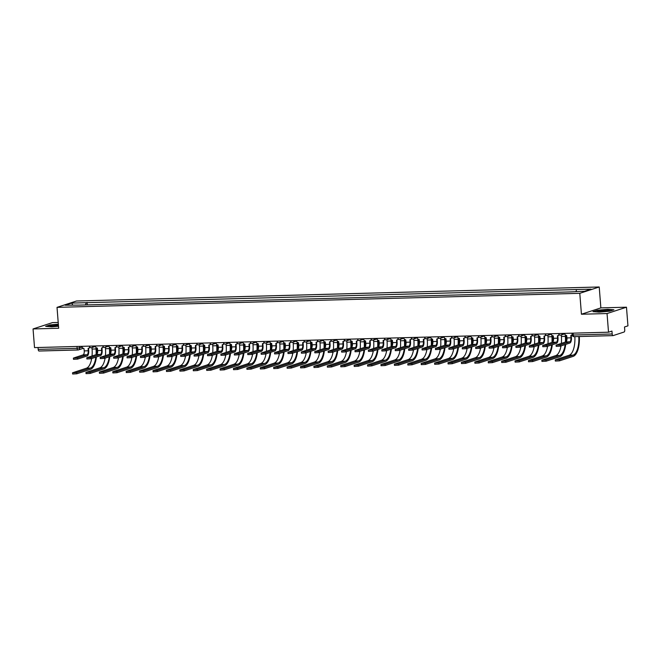 <?xml version="1.0" encoding="UTF-8"?>
<svg xmlns="http://www.w3.org/2000/svg" width="661" height="661" viewBox="0 0 661 661"><rect width="100%" height="100%" fill="white"/><g stroke="black" fill="none" stroke-linecap="round" stroke-linejoin="round"><path stroke-width="0.99" d="M58.209 322.452L52.483 322.601L33.05 328.947L34.521 347.603L608.517 332.202L607.046 313.545L626.479 307.2L600.866 307.886L599.221 286.981L76.453 301.011L57.02 307.357L579.788 293.327L581.432 314.231L607.046 313.545M626.479 307.2L627.95 325.856L624.513 326.98L624.736 329.88A1.892 0.793 88.5 0 1 624.108 332.012L613.111 335.606A1.892 0.793 88.5 0 1 613.011 335.623L574.078 336.664A1.892 0.793 -91.5 0 1 573.252 335.028L612.185 333.979A1.892 0.793 88.5 0 0 613.011 335.623M33.05 328.947L58.664 328.261L57.02 307.357M77.858 349.966L39.115 351.008A1.892 0.793 -91.5 0 1 39.016 351.024A1.892 0.793 -91.5 0 1 38.189 349.388L77.122 348.339L82.195 347.199M38.041 347.512L38.189 349.388M612.185 333.979L611.954 331.078L608.517 332.202M576.028 291.501L576.615 289.526L591.05 289.138L584.522 291.27L569.171 291.955L78.717 305.118L65.191 305.208L71.719 303.077L86.161 302.688L85.492 304.936M576.615 289.526L86.161 302.688M599.221 286.981L579.788 293.327M600.866 307.886L581.432 314.231M592.983 311.661L599.114 312.141L609.574 311.215L613.904 309.802L607.773 309.315L597.313 310.249L592.983 311.661M58.342 324.187L49.963 324.931L45.626 326.352L51.756 326.831L58.507 326.237M87.269 304.886L87.07 302.391M72.727 305.002L71.719 303.077M571.244 335.334L571.426 337.664A4.776 1.991 -91.5 0 1 569.84 343.042L560.338 346.141L556.19 346.364L556.091 345.149L560.239 344.926L569.741 341.82A3.545 1.479 88.5 0 0 570.922 337.829L570.864 335.391A1.892 1.71 -108.1 0 0 572.12 334.689M569.741 341.82L565.791 341.927L556.091 345.149M572.145 334.987A1.892 1.71 71.9 0 1 571.806 335.152L571.302 335.317M564.758 333.375L564.783 333.673A1.892 1.71 -108.1 0 0 566.651 335.499L566.973 337.936A3.545 1.479 88.5 0 1 565.791 341.927M579.309 336.523A18.26 7.618 -91.5 0 1 573.178 356.37L559.503 360.84L555.356 361.063L555.257 359.84L559.404 359.617L573.087 355.155A17.029 7.106 88.5 0 0 578.788 336.54M574.839 336.647A17.029 7.106 88.5 0 1 569.129 355.254L555.257 359.84M557.834 335.689L558.024 338.027A4.776 1.991 -91.5 0 1 556.43 343.398L546.928 346.504L542.78 346.728L542.689 345.505L546.829 345.282L556.339 342.183A3.545 1.479 88.5 0 0 557.512 338.192L557.454 335.747A1.892 1.71 -108.1 0 0 558.983 334.425M556.339 342.183L552.381 342.291L542.689 345.505M559.305 334.747A1.892 1.71 71.9 0 1 558.396 335.507L557.892 335.672M551.348 333.731L551.373 334.036A1.892 1.71 -108.1 0 0 553.24 335.862L553.563 338.3A3.545 1.479 88.5 0 1 552.381 342.291M544.433 336.052L544.614 338.382A4.776 1.991 -91.5 0 1 543.02 343.761L533.518 346.86L529.37 347.083L529.279 345.868L533.427 345.645L542.929 342.538A3.545 1.479 88.5 0 0 544.11 338.548L544.044 336.11A1.892 1.71 -108.1 0 0 545.573 334.788M542.929 342.538L538.971 342.646L529.279 345.868M545.895 335.11A1.892 1.71 71.9 0 1 544.986 335.871L544.482 336.036M537.938 334.094L537.963 334.392A1.892 1.71 -108.1 0 0 539.83 336.226L540.153 338.655A3.545 1.479 88.5 0 1 538.971 342.646M609.558 310.373A6.147 0.686 -4.5 0 0 602.849 310.282A6.147 0.686 -4.5 0 0 597.354 311.463A6.147 0.686 -4.5 0 0 597.453 311.521A6.147 0.686 -4.5 0 0 603.51 311.604A6.147 0.686 -4.5 0 0 609.483 310.579A6.147 0.686 -4.5 0 0 609.558 310.373M607.228 311.166A4.66 0.521 -4.5 0 0 599.775 311.752M593.644 311.711L597.519 310.447L607.657 309.546L613.309 309.992M58.391 324.791A6.147 0.686 -4.5 0 0 50.005 326.146A6.147 0.686 -4.5 0 0 50.104 326.212A6.147 0.686 -4.5 0 0 58.49 326.055M58.474 325.832A4.66 0.521 -4.5 0 0 52.417 326.443M46.295 326.402L50.162 325.138L58.358 324.411M565.709 344.389A18.26 7.618 -91.5 0 1 559.776 356.733L546.093 361.195L541.946 361.418L541.846 360.204L545.994 359.981L559.677 355.511A17.029 7.106 88.5 0 0 565.147 344.571M560.999 345.926A17.029 7.106 88.5 0 1 555.719 355.618L541.846 360.204M561.338 343.381A17.029 7.106 88.5 0 0 561.387 336.457L561.272 334.987M565.386 342.059A17.029 7.106 88.5 0 0 565.345 336.358L565.221 334.796M565.775 335.276L565.849 336.193A18.26 7.618 -91.5 0 1 565.923 341.869M552.307 344.745A18.26 7.618 -91.5 0 1 546.366 357.089L532.683 361.559L528.536 361.782L528.445 360.559L532.584 360.336L546.267 355.874A17.029 7.106 88.5 0 0 551.737 344.935M547.589 346.29A17.029 7.106 88.5 0 1 542.317 355.982L528.445 360.559M547.928 343.737A17.029 7.106 88.5 0 0 547.977 336.821L547.862 335.342M551.985 342.415A17.029 7.106 88.5 0 0 551.935 336.713L551.811 335.16M552.365 335.639L552.439 336.548A18.26 7.618 -91.5 0 1 552.513 342.224M531.023 336.408L531.204 338.746A4.776 1.991 -91.5 0 1 529.61 344.117L520.108 347.223L515.968 347.446L515.869 346.224L520.017 346L529.519 342.902A3.545 1.479 88.5 0 0 530.7 338.911L530.634 336.466A1.892 1.71 -108.1 0 0 532.163 335.144M529.519 342.902L525.561 343.009L515.869 346.224M532.485 335.466A1.892 1.71 71.9 0 1 531.584 336.226L531.072 336.391M524.537 334.449L524.553 334.755A1.892 1.71 -108.1 0 0 526.42 336.581L526.743 339.019A3.545 1.479 88.5 0 1 525.561 343.009M517.613 336.771L517.794 339.101A4.776 1.991 -91.5 0 1 516.208 344.48L506.706 347.579L502.558 347.802L502.459 346.587L506.607 346.364L516.109 343.257A3.545 1.479 88.5 0 0 517.29 339.267L517.224 336.829A1.892 1.71 -108.1 0 0 518.753 335.507M516.109 343.257L512.151 343.365L502.459 346.587M519.075 335.829A1.892 1.71 71.9 0 1 518.174 336.589L517.67 336.755M511.127 334.813L511.151 335.11A1.892 1.71 -108.1 0 0 513.019 336.945L513.333 339.374A3.545 1.479 88.5 0 1 512.151 343.365M504.203 337.127L504.384 339.465A4.776 1.991 -91.5 0 1 502.798 344.835L493.296 347.942L489.148 348.165L489.049 346.951L493.197 346.719L502.699 343.621A3.545 1.479 88.5 0 0 503.88 339.63L503.814 337.193A1.892 1.71 -108.1 0 0 505.343 335.871M502.699 343.621L498.749 343.728L489.049 346.951M505.665 336.185A1.892 1.71 71.9 0 1 504.764 336.945L504.26 337.11M497.716 335.177L497.741 335.474A1.892 1.71 -108.1 0 0 499.609 337.3L499.931 339.737A3.545 1.479 88.5 0 1 498.749 343.728M538.897 345.108A18.26 7.618 -91.5 0 1 532.956 357.452L519.273 361.914L515.126 362.137L515.035 360.923L519.182 360.699L532.857 356.229A17.029 7.106 88.5 0 0 538.327 345.29M534.187 346.645A17.029 7.106 88.5 0 1 528.907 356.337L515.035 360.923M534.518 344.1A17.029 7.106 88.5 0 0 534.575 337.184L534.46 335.705M538.575 342.778A17.029 7.106 88.5 0 0 538.525 337.077L538.401 335.515M538.963 335.995L539.029 336.912A18.26 7.618 -91.5 0 1 539.103 342.588M525.487 345.463A18.26 7.618 -91.5 0 1 519.546 357.808L505.863 362.278L501.716 362.501L501.625 361.286L505.772 361.055L519.447 356.593A17.029 7.106 88.5 0 0 524.917 345.653M520.777 347.008A17.029 7.106 88.5 0 1 515.497 356.7L501.625 361.286M521.116 344.464A17.029 7.106 88.5 0 0 521.165 337.54L521.05 336.069M525.165 343.133A17.029 7.106 88.5 0 0 525.115 337.432L524.991 335.879M525.553 336.358L525.619 337.267A18.26 7.618 -91.5 0 1 525.693 342.943M512.077 345.827A18.26 7.618 -91.5 0 1 506.136 358.171L492.453 362.633L488.314 362.864L488.215 361.641L492.362 361.418L506.045 356.948A17.029 7.106 88.5 0 0 511.507 346.009M507.367 347.364A17.029 7.106 88.5 0 1 502.087 357.056L488.215 361.641M507.706 344.819A17.029 7.106 88.5 0 0 507.755 337.903L507.64 336.424M511.754 343.497A17.029 7.106 88.5 0 0 511.705 337.796L511.589 336.234M512.143 336.713L512.217 337.631A18.26 7.618 -91.5 0 1 512.292 343.307M490.793 337.49L490.974 339.82A4.776 1.991 -91.5 0 1 489.388 345.199L479.886 348.306L475.738 348.529L475.639 347.306L479.787 347.083L489.289 343.976A3.545 1.479 88.5 0 0 490.47 339.985L490.412 337.548A1.892 1.71 -108.1 0 0 491.941 336.226M489.289 343.976L485.339 344.084L475.639 347.306M492.255 336.548A1.892 1.71 71.9 0 1 491.354 337.308L490.85 337.474M484.306 335.532L484.331 335.829A1.892 1.71 -108.1 0 0 486.199 337.664L486.521 340.093A3.545 1.479 88.5 0 1 485.339 344.084M498.667 346.19A18.26 7.618 -91.5 0 1 492.726 358.526L479.051 362.996L474.904 363.22L474.805 362.005L478.952 361.782L492.635 357.312A17.029 7.106 88.5 0 0 498.097 346.372M493.957 347.727A17.029 7.106 88.5 0 1 488.677 357.419L474.805 362.005M494.296 345.182A17.029 7.106 88.5 0 0 494.345 338.258L494.23 336.788M498.344 343.86A17.029 7.106 88.5 0 0 498.303 338.151L498.179 336.598M498.733 337.077L498.807 337.986A18.26 7.618 -91.5 0 1 498.881 343.67M477.382 337.845L477.564 340.184A4.776 1.991 -91.5 0 1 475.978 345.563L466.476 348.661L462.328 348.884L462.237 347.669L466.377 347.446L475.879 344.34A3.545 1.479 88.5 0 0 477.06 340.349L477.002 337.911A1.892 1.71 -108.1 0 0 478.531 336.589M475.879 344.34L471.929 344.447L462.237 347.669M478.853 336.903A1.892 1.71 71.9 0 1 477.944 337.664L477.44 337.829M470.896 335.895L470.921 336.193A1.892 1.71 -108.1 0 0 472.789 338.019L473.111 340.456A3.545 1.479 88.5 0 1 471.929 344.447M485.257 346.546A18.26 7.618 -91.5 0 1 479.316 358.89L465.641 363.36L461.494 363.583L461.395 362.36L465.542 362.137L479.225 357.667A17.029 7.106 88.5 0 0 484.695 346.736M480.547 348.083A17.029 7.106 88.5 0 1 475.267 357.775L461.395 362.36M480.886 345.538A17.029 7.106 88.5 0 0 480.935 338.622L480.82 337.143M484.934 344.216A17.029 7.106 88.5 0 0 484.893 338.515L484.769 336.953M485.323 337.44L485.397 338.349A18.26 7.618 -91.5 0 1 485.471 344.026M463.972 338.209L464.162 340.547A4.776 1.991 -91.5 0 1 462.568 345.918L453.066 349.025L448.918 349.248L448.827 348.025L452.975 347.802L462.477 344.703A3.545 1.479 88.5 0 0 463.65 340.712L463.592 338.267A1.892 1.71 -108.1 0 0 465.121 336.945M462.477 344.703L458.519 344.802L448.827 348.025M465.443 337.267A1.892 1.71 71.9 0 1 464.534 338.027L464.03 338.192M457.486 336.251L457.511 336.556A1.892 1.71 -108.1 0 0 459.378 338.382L459.701 340.812A3.545 1.479 88.5 0 1 458.519 344.802M471.847 346.909A18.26 7.618 -91.5 0 1 465.914 359.245L452.231 363.715L448.084 363.938L447.984 362.724L452.132 362.501L465.815 358.031A17.029 7.106 88.5 0 0 471.285 347.091M467.137 348.446A17.029 7.106 88.5 0 1 461.857 358.138L447.984 362.724M467.476 345.901A17.029 7.106 88.5 0 0 467.525 338.977L467.41 337.507M471.524 344.579A17.029 7.106 88.5 0 0 471.483 338.87L471.359 337.317M471.913 337.796L471.987 338.705A18.26 7.618 -91.5 0 1 472.061 344.389M450.571 338.572L450.752 340.902A4.776 1.991 -91.5 0 1 449.158 346.281L439.656 349.38L435.508 349.603L435.417 348.388L439.565 348.165L449.067 345.059A3.545 1.479 88.5 0 0 450.248 341.068L450.182 338.63A1.892 1.71 -108.1 0 0 451.711 337.308M449.067 345.059L445.109 345.166L435.417 348.388M452.033 337.631A1.892 1.71 71.9 0 1 451.124 338.391L450.62 338.556M444.085 336.614L444.101 336.912A1.892 1.71 -108.1 0 0 445.968 338.738L446.291 341.175A3.545 1.479 88.5 0 1 445.109 345.166M458.445 347.265A18.26 7.618 -91.5 0 1 452.504 359.609L438.821 364.079L434.674 364.302L434.583 363.079L438.722 362.856L452.405 358.394A17.029 7.106 88.5 0 0 457.875 347.455M453.727 348.801A17.029 7.106 88.5 0 1 448.455 358.493L434.583 363.079M454.066 346.257A17.029 7.106 88.5 0 0 454.124 339.341L454 337.862M458.123 344.935A17.029 7.106 88.5 0 0 458.073 339.233L457.949 337.672M458.511 338.159L458.577 339.068A18.26 7.618 -91.5 0 1 458.651 344.745M437.161 338.928L437.342 341.266A4.776 1.991 -91.5 0 1 435.748 346.637L426.246 349.743L422.106 349.966L422.007 348.744L426.155 348.521L435.657 345.422A3.545 1.479 88.5 0 0 436.838 341.431L436.772 338.986A1.892 1.71 -108.1 0 0 438.301 337.664M435.657 345.422L431.699 345.529L422.007 348.744M438.623 337.986A1.892 1.71 71.9 0 1 437.722 338.746L437.21 338.911M430.675 336.97L430.699 337.275A1.892 1.71 -108.1 0 0 432.558 339.101L432.881 341.53A3.545 1.479 88.5 0 1 431.699 345.529M445.035 347.628A18.26 7.618 -91.5 0 1 439.094 359.972L425.411 364.434L421.264 364.657L421.173 363.443L425.32 363.22L438.995 358.749A17.029 7.106 88.5 0 0 444.465 347.81M440.325 349.165A17.029 7.106 88.5 0 1 435.045 358.857L421.173 363.443M440.664 346.62A17.029 7.106 88.5 0 0 440.713 339.696L440.598 338.225M444.713 345.298A17.029 7.106 88.5 0 0 444.663 339.597L444.539 338.035M445.101 338.515L445.167 339.432A18.26 7.618 -91.5 0 1 445.241 345.108M423.751 339.291L423.932 341.621A4.776 1.991 -91.5 0 1 422.346 347L412.844 350.099L408.696 350.322L408.597 349.107L412.745 348.884L422.247 345.777A3.545 1.479 88.5 0 0 423.428 341.787L423.362 339.349A1.892 1.71 -108.1 0 0 424.891 338.027M422.247 345.777L418.289 345.885L408.597 349.107M425.213 338.349A1.892 1.71 71.9 0 1 424.312 339.11L423.808 339.275M417.265 337.333L417.289 337.631A1.892 1.71 -108.1 0 0 419.157 339.465L419.471 341.894A3.545 1.479 88.5 0 1 418.289 345.885M431.625 347.983A18.26 7.618 -91.5 0 1 425.684 360.328L412.001 364.798L407.854 365.021L407.763 363.798L411.91 363.575L425.585 359.113A17.029 7.106 88.5 0 0 431.055 348.173M426.915 349.529A17.029 7.106 88.5 0 1 421.635 359.212L407.763 363.798M427.254 346.975A17.029 7.106 88.5 0 0 427.303 340.06L427.188 338.581M431.303 345.653A17.029 7.106 88.5 0 0 431.253 339.952L431.137 338.399M431.691 338.878L431.765 339.787A18.26 7.618 -91.5 0 1 431.84 345.463M410.341 339.647L410.522 341.985A4.776 1.991 -91.5 0 1 408.936 347.356L399.434 350.462L395.286 350.685L395.187 349.462L399.335 349.239L408.837 346.141A3.545 1.479 88.5 0 0 410.018 342.15L409.952 339.704A1.892 1.71 -108.1 0 0 411.489 338.382M408.837 346.141L404.887 346.248L395.187 349.462M411.803 338.705A1.892 1.71 71.9 0 1 410.902 339.465L410.398 339.63M403.854 337.688L403.879 337.994A1.892 1.71 -108.1 0 0 405.747 339.82L406.069 342.258A3.545 1.479 88.5 0 1 404.887 346.248M418.215 348.347A18.26 7.618 -91.5 0 1 412.274 360.691L398.591 365.153L394.452 365.376L394.353 364.161L398.5 363.938L412.183 359.468A17.029 7.106 88.5 0 0 417.645 348.529M413.505 349.884A17.029 7.106 88.5 0 1 408.225 359.576L394.353 364.161M413.844 347.339A17.029 7.106 88.5 0 0 413.893 340.415L413.778 338.944M417.892 346.017A17.029 7.106 88.5 0 0 417.851 340.316L417.727 338.754M418.281 339.233L418.355 340.151A18.26 7.618 -91.5 0 1 418.43 345.827M396.93 340.01L397.112 342.34A4.776 1.991 -91.5 0 1 395.526 347.719L386.024 350.817L381.876 351.041L381.777 349.826L385.925 349.603L395.427 346.496A3.545 1.479 88.5 0 0 396.608 342.505L396.55 340.068A1.892 1.71 -108.1 0 0 398.079 338.746M395.427 346.496L391.477 346.604L381.777 349.826M398.401 339.068A1.892 1.71 71.9 0 1 397.492 339.828L396.988 339.994M390.444 338.052L390.469 338.349A1.892 1.71 -108.1 0 0 392.337 340.184L392.659 342.613A3.545 1.479 88.5 0 1 391.477 346.604M404.805 348.702A18.26 7.618 -91.5 0 1 398.864 361.046L385.189 365.516L381.042 365.74L380.943 364.525L385.09 364.294L398.773 359.832A17.029 7.106 88.5 0 0 404.243 348.892M400.095 350.247A17.029 7.106 88.5 0 1 394.815 359.939L380.943 364.525M400.434 347.703A17.029 7.106 88.5 0 0 400.483 340.779L400.368 339.308M404.482 346.372A17.029 7.106 88.5 0 0 404.441 340.671L404.317 339.118M404.871 339.597L404.945 340.506A18.26 7.618 -91.5 0 1 405.019 346.182M383.52 340.365L383.711 342.704A4.776 1.991 -91.5 0 1 382.116 348.074L372.614 351.181L368.466 351.404L368.375 350.19L372.515 349.958L382.017 346.86A3.545 1.479 88.5 0 0 383.198 342.869L383.14 340.423A1.892 1.71 -108.1 0 0 384.669 339.101M382.017 346.86L378.067 346.967L368.375 350.19M384.991 339.424A1.892 1.71 71.9 0 1 384.082 340.184L383.578 340.349M377.034 338.407L377.059 338.713A1.892 1.71 -108.1 0 0 378.927 340.539L379.249 342.976A3.545 1.479 88.5 0 1 378.067 346.967M391.395 349.066A18.26 7.618 -91.5 0 1 385.454 361.41L371.779 365.872L367.632 366.103L367.533 364.88L371.68 364.657L385.363 360.187A17.029 7.106 88.5 0 0 390.833 349.248M386.685 350.603A17.029 7.106 88.5 0 1 381.405 360.295L367.533 364.88M387.024 348.058A17.029 7.106 88.5 0 0 387.073 341.142L386.958 339.663M391.072 346.736A17.029 7.106 88.5 0 0 391.031 341.035L390.907 339.473M391.461 339.952L391.535 340.869A18.26 7.618 -91.5 0 1 391.609 346.546M370.11 340.729L370.3 343.059A4.776 1.991 -91.5 0 1 368.706 348.438L359.204 351.536L355.056 351.768L354.965 350.545L359.113 350.322L368.615 347.215A3.545 1.479 88.5 0 0 369.796 343.224L369.73 340.787A1.892 1.71 -108.1 0 0 371.259 339.465M368.615 347.215L364.657 347.322L354.965 350.545M371.581 339.787A1.892 1.71 71.9 0 1 370.672 340.547L370.168 340.712M363.624 338.771L363.649 339.068A1.892 1.71 -108.1 0 0 365.516 340.902L365.839 343.332A3.545 1.479 88.5 0 1 364.657 347.322M377.993 349.429A18.26 7.618 -91.5 0 1 372.052 361.765L358.369 366.235L354.222 366.458L354.122 365.244L358.27 365.021L371.953 360.551A17.029 7.106 88.5 0 0 377.423 349.611M373.275 350.966A17.029 7.106 88.5 0 1 367.995 360.658L354.122 365.244M373.614 348.421A17.029 7.106 88.5 0 0 373.663 341.497L373.548 340.027M377.671 347.099A17.029 7.106 88.5 0 0 377.621 341.39L377.497 339.837M378.051 340.316L378.125 341.225A18.26 7.618 -91.5 0 1 378.199 346.909M356.709 341.084L356.89 343.423A4.776 1.991 -91.5 0 1 355.296 348.793L345.794 351.9L341.646 352.123L341.555 350.908L345.703 350.685L355.205 347.579A3.545 1.479 88.5 0 0 356.386 343.588L356.32 341.15A1.892 1.71 -108.1 0 0 357.849 339.828M355.205 347.579L351.247 347.686L341.555 350.908M358.171 340.142A1.892 1.71 71.9 0 1 357.262 340.902L356.758 341.068M350.223 339.134L350.239 339.432A1.892 1.71 -108.1 0 0 352.106 341.258L352.429 343.695A3.545 1.479 88.5 0 1 351.247 347.686M364.583 349.785A18.26 7.618 -91.5 0 1 358.642 362.129L344.959 366.599L340.812 366.822L340.721 365.599L344.86 365.376L358.543 360.906A17.029 7.106 88.5 0 0 364.013 349.966M359.865 351.322A17.029 7.106 88.5 0 1 354.593 361.013L340.721 365.599M360.204 348.777A17.029 7.106 88.5 0 0 360.262 341.861L360.146 340.382M364.261 347.455A17.029 7.106 88.5 0 0 364.211 341.754L364.087 340.192M364.649 340.679L364.715 341.588A18.26 7.618 -91.5 0 1 364.789 347.265M343.299 341.448L343.48 343.786A4.776 1.991 -91.5 0 1 341.894 349.157L332.384 352.263L328.244 352.487L328.145 351.264L332.293 351.041L341.795 347.942A3.545 1.479 88.5 0 0 342.976 343.951L342.91 341.506A1.892 1.71 -108.1 0 0 344.439 340.184M341.795 347.942L337.837 348.041L328.145 351.264M344.761 340.506A1.892 1.71 71.9 0 1 343.86 341.266L343.348 341.431M336.813 339.49L336.837 339.795A1.892 1.71 -108.1 0 0 338.696 341.621L339.019 344.05A3.545 1.479 88.5 0 1 337.837 348.041M351.173 350.148A18.26 7.618 -91.5 0 1 345.232 362.484L331.549 366.954L327.402 367.177L327.311 365.963L331.458 365.74L345.133 361.27A17.029 7.106 88.5 0 0 350.603 350.33M346.463 351.685A17.029 7.106 88.5 0 1 341.183 361.377L327.311 365.963M346.802 349.14A17.029 7.106 88.5 0 0 346.851 342.216L346.736 340.745M350.851 347.818A17.029 7.106 88.5 0 0 350.801 342.109L350.677 340.555M351.239 341.035L351.305 341.944A18.26 7.618 -91.5 0 1 351.379 347.628M329.889 341.811L330.07 344.141A4.776 1.991 -91.5 0 1 328.484 349.52L318.982 352.619L314.834 352.842L314.735 351.627L318.883 351.404L328.385 348.297A3.545 1.479 88.5 0 0 329.566 344.307L329.5 341.869A1.892 1.71 -108.1 0 0 331.029 340.547M328.385 348.297L324.435 348.405L314.735 351.627M331.351 340.861A1.892 1.71 71.9 0 1 330.45 341.63L329.946 341.795M323.403 339.853L323.427 340.151A1.892 1.71 -108.1 0 0 325.295 341.977L325.609 344.414A3.545 1.479 88.5 0 1 324.435 348.405M337.763 350.504A18.26 7.618 -91.5 0 1 331.822 362.848L318.139 367.318L314 367.541L313.901 366.318L318.048 366.095L331.723 361.633A17.029 7.106 88.5 0 0 337.193 350.694M333.053 352.04A17.029 7.106 88.5 0 1 327.773 361.732L313.901 366.318M333.392 349.495A17.029 7.106 88.5 0 0 333.441 342.58L333.326 341.101M337.44 348.173A17.029 7.106 88.5 0 0 337.391 342.472L337.275 340.911M337.829 341.398L337.903 342.307A18.26 7.618 -91.5 0 1 337.978 347.983M316.479 342.167L316.66 344.505A4.776 1.991 -91.5 0 1 315.074 349.876L305.572 352.982L301.424 353.205L301.325 351.983L305.473 351.759L314.975 348.661A3.545 1.479 88.5 0 0 316.156 344.67L316.098 342.224A1.892 1.71 -108.1 0 0 317.627 340.902M314.975 348.661L311.025 348.768L301.325 351.983M317.941 341.225A1.892 1.71 71.9 0 1 317.04 341.985L316.536 342.15M309.992 340.208L310.017 340.514A1.892 1.71 -108.1 0 0 311.885 342.34L312.207 344.769A3.545 1.479 88.5 0 1 311.025 348.768M324.353 350.867A18.26 7.618 -91.5 0 1 318.412 363.211L304.738 367.673L300.59 367.896L300.491 366.681L304.638 366.458L318.321 361.988A17.029 7.106 88.5 0 0 323.783 351.049M319.643 352.404A17.029 7.106 88.5 0 1 314.363 362.096L300.491 366.681M319.982 349.859A17.029 7.106 88.5 0 0 320.031 342.935L319.916 341.464M324.03 348.537A17.029 7.106 88.5 0 0 323.989 342.836L323.865 341.274M324.419 341.754L324.493 342.671A18.26 7.618 -91.5 0 1 324.568 348.347M303.069 342.53L303.25 344.86A4.776 1.991 -91.5 0 1 301.664 350.239L292.162 353.338L288.014 353.561L287.915 352.346L292.063 352.123L301.565 349.016A3.545 1.479 88.5 0 0 302.746 345.025L302.688 342.588A1.892 1.71 -108.1 0 0 304.217 341.266M301.565 349.016L297.615 349.124L287.915 352.346M304.539 341.588A1.892 1.71 71.9 0 1 303.63 342.348L303.126 342.514M296.582 340.572L296.607 340.869A1.892 1.71 -108.1 0 0 298.475 342.695L298.797 345.133A3.545 1.479 88.5 0 1 297.615 349.124M310.943 351.222A18.26 7.618 -91.5 0 1 305.002 363.567L291.327 368.037L287.18 368.26L287.081 367.037L291.228 366.814L304.911 362.352A17.029 7.106 88.5 0 0 310.381 351.412M306.233 352.759A17.029 7.106 88.5 0 1 300.953 362.451L287.081 367.037M306.572 350.214A17.029 7.106 88.5 0 0 306.621 343.299L306.506 341.82M310.62 348.892A17.029 7.106 88.5 0 0 310.579 343.191L310.455 341.638M311.009 342.117L311.083 343.026A18.26 7.618 -91.5 0 1 311.157 348.702M289.658 342.885L289.849 345.224A4.776 1.991 -91.5 0 1 288.254 350.594L278.752 353.701L274.604 353.924L274.513 352.701L278.653 352.478L288.163 349.38A3.545 1.479 88.5 0 0 289.336 345.389L289.278 342.943A1.892 1.71 -108.1 0 0 290.807 341.621M288.163 349.38L284.205 349.487L274.513 352.701M291.129 341.944A1.892 1.71 71.9 0 1 290.22 342.704L289.716 342.869M283.172 340.927L283.197 341.233A1.892 1.71 -108.1 0 0 285.065 343.059L285.387 345.496A3.545 1.479 88.5 0 1 284.205 349.487M297.533 351.586A18.26 7.618 -91.5 0 1 291.6 363.93L277.917 368.392L273.77 368.615L273.671 367.4L277.818 367.177L291.501 362.707A17.029 7.106 88.5 0 0 296.971 351.768M292.823 353.123A17.029 7.106 88.5 0 1 287.543 362.815L273.671 367.4M293.162 350.578A17.029 7.106 88.5 0 0 293.211 343.654L293.096 342.183M297.21 349.256A17.029 7.106 88.5 0 0 297.169 343.555L297.045 341.993M297.599 342.472L297.673 343.39A18.26 7.618 -91.5 0 1 297.747 349.066M276.248 343.249L276.438 345.579A4.776 1.991 -91.5 0 1 274.844 350.958L265.342 354.056L261.194 354.279L261.103 353.065L265.251 352.842L274.753 349.735A3.545 1.479 88.5 0 0 275.934 345.744L275.868 343.307A1.892 1.71 -108.1 0 0 277.397 341.985M274.753 349.735L270.795 349.843L261.103 353.065M277.719 342.307A1.892 1.71 71.9 0 1 276.81 343.067L276.306 343.233M269.762 341.291L269.787 341.588A1.892 1.71 -108.1 0 0 271.654 343.423L271.977 345.852A3.545 1.479 88.5 0 1 270.795 349.843M284.131 351.941A18.26 7.618 -91.5 0 1 278.19 364.285L264.507 368.755L260.36 368.978L260.269 367.756L264.408 367.533L278.091 363.071A17.029 7.106 88.5 0 0 283.561 352.131M279.413 353.486A17.029 7.106 88.5 0 1 274.141 363.178L260.269 367.756M279.752 350.941A17.029 7.106 88.5 0 0 279.801 344.017L279.686 342.547M283.809 349.611A17.029 7.106 88.5 0 0 283.759 343.91L283.635 342.357M284.189 342.836L284.263 343.745A18.26 7.618 -91.5 0 1 284.337 349.421M262.847 343.604L263.028 345.943A4.776 1.991 -91.5 0 1 261.434 351.313L251.932 354.42L247.792 354.643L247.693 353.428L251.841 353.197L261.343 350.099A3.545 1.479 88.5 0 0 262.524 346.108L262.458 343.662A1.892 1.71 -108.1 0 0 263.987 342.34M261.343 350.099L257.385 350.206L247.693 353.428M264.309 342.662A1.892 1.71 71.9 0 1 263.409 343.423L262.896 343.588M256.361 341.646L256.377 341.952A1.892 1.71 -108.1 0 0 258.244 343.778L258.567 346.215A3.545 1.479 88.5 0 1 257.385 350.206M270.721 352.305A18.26 7.618 -91.5 0 1 264.78 364.649L251.097 369.111L246.95 369.342L246.859 368.119L251.006 367.896L264.681 363.426A17.029 7.106 88.5 0 0 270.151 352.487M266.011 353.842A17.029 7.106 88.5 0 1 260.731 363.533L246.859 368.119M266.342 351.297A17.029 7.106 88.5 0 0 266.4 344.381L266.284 342.902M270.399 349.975A17.029 7.106 88.5 0 0 270.349 344.274L270.225 342.712M270.787 343.191L270.853 344.108A18.26 7.618 -91.5 0 1 270.927 349.785M249.437 343.968L249.618 346.298A4.776 1.991 -91.5 0 1 248.032 351.677L238.53 354.775L234.382 355.007L234.283 353.784L238.431 353.561L247.933 350.454A3.545 1.479 88.5 0 0 249.114 346.463L249.048 344.026A1.892 1.71 -108.1 0 0 250.577 342.704M247.933 350.454L243.975 350.561L234.283 353.784M250.899 343.026A1.892 1.71 71.9 0 1 249.998 343.786L249.494 343.951M242.951 342.01L242.975 342.307A1.892 1.71 -108.1 0 0 244.843 344.141L245.157 346.571A3.545 1.479 88.5 0 1 243.975 350.561M257.311 352.66A18.26 7.618 -91.5 0 1 251.37 365.004L237.687 369.474L233.54 369.697L233.449 368.483L237.596 368.26L251.271 363.79A17.029 7.106 88.5 0 0 256.741 352.85M252.601 354.205A17.029 7.106 88.5 0 1 247.321 363.897L233.449 368.483M252.94 351.66A17.029 7.106 88.5 0 0 252.989 344.736L252.874 343.266M256.989 350.338A17.029 7.106 88.5 0 0 256.939 344.629L256.815 343.076M257.377 343.555L257.443 344.464A18.26 7.618 -91.5 0 1 257.517 350.148M236.027 344.323L236.208 346.661A4.776 1.991 -91.5 0 1 234.622 352.032L225.12 355.139L220.972 355.362L220.873 354.147L225.021 353.924L234.523 350.817A3.545 1.479 88.5 0 0 235.704 346.827L235.638 344.389A1.892 1.71 -108.1 0 0 237.167 343.067M234.523 350.817L230.573 350.925L220.873 354.147M237.489 343.381A1.892 1.71 71.9 0 1 236.588 344.141L236.084 344.307M229.541 342.373L229.565 342.671A1.892 1.71 -108.1 0 0 231.433 344.497L231.747 346.934A3.545 1.479 88.5 0 1 230.573 350.925M243.901 353.024A18.26 7.618 -91.5 0 1 237.96 365.368L224.277 369.838L220.138 370.061L220.039 368.838L224.186 368.615L237.869 364.145A17.029 7.106 88.5 0 0 243.331 353.205M239.191 354.56A17.029 7.106 88.5 0 1 233.911 364.252L220.039 368.838M239.53 352.016A17.029 7.106 88.5 0 0 239.579 345.1L239.464 343.621M243.579 350.694A17.029 7.106 88.5 0 0 243.529 344.992L243.413 343.431M243.967 343.918L244.041 344.827A18.26 7.618 -91.5 0 1 244.116 350.504M222.617 344.687L222.798 347.025A4.776 1.991 -91.5 0 1 221.212 352.396L211.71 355.502L207.562 355.725L207.463 354.503L211.611 354.279L221.113 351.181A3.545 1.479 88.5 0 0 222.294 347.182L222.236 344.745A1.892 1.71 -108.1 0 0 223.765 343.423M221.113 351.181L217.163 351.28L207.463 354.503M224.079 343.745A1.892 1.71 71.9 0 1 223.178 344.505L222.674 344.67M216.13 342.729L216.155 343.026A1.892 1.71 -108.1 0 0 218.023 344.86L218.345 347.289A3.545 1.479 88.5 0 1 217.163 351.28M230.491 353.387A18.26 7.618 -91.5 0 1 224.55 365.723L210.876 370.193L206.728 370.416L206.629 369.202L210.776 368.978L224.459 364.508A17.029 7.106 88.5 0 0 229.921 353.569M225.781 354.924A17.029 7.106 88.5 0 1 220.501 364.616L206.629 369.202M226.12 352.379A17.029 7.106 88.5 0 0 226.169 345.455L226.054 343.984M230.168 351.057A17.029 7.106 88.5 0 0 230.127 345.348L230.003 343.794M230.557 344.274L230.631 345.182A18.26 7.618 -91.5 0 1 230.706 350.867M209.207 345.05L209.388 347.38A4.776 1.991 -91.5 0 1 207.802 352.759L198.3 355.858L194.152 356.081L194.061 354.866L198.201 354.643L207.703 351.536A3.545 1.479 88.5 0 0 208.884 347.546L208.826 345.108A1.892 1.71 -108.1 0 0 210.355 343.786M207.703 351.536L203.753 351.644L194.061 354.866M210.677 344.1A1.892 1.71 71.9 0 1 209.768 344.868L209.264 345.025M202.72 343.092L202.745 343.39A1.892 1.71 -108.1 0 0 204.613 345.216L204.935 347.653A3.545 1.479 88.5 0 1 203.753 351.644M217.081 353.742A18.26 7.618 -91.5 0 1 211.14 366.087L197.465 370.557L193.318 370.78L193.219 369.557L197.366 369.334L211.049 364.864A17.029 7.106 88.5 0 0 216.519 353.932M212.371 355.279A17.029 7.106 88.5 0 1 207.091 364.971L193.219 369.557M212.71 352.734A17.029 7.106 88.5 0 0 212.759 345.819L212.644 344.34M216.758 351.412A17.029 7.106 88.5 0 0 216.717 345.711L216.593 344.15M217.147 344.637L217.221 345.546A18.26 7.618 -91.5 0 1 217.295 351.222M195.796 345.406L195.987 347.744A4.776 1.991 -91.5 0 1 194.392 353.114L184.89 356.221L180.742 356.444L180.651 355.221L184.799 354.998L194.301 351.9A3.545 1.479 88.5 0 0 195.474 347.909L195.416 345.463A1.892 1.71 -108.1 0 0 196.945 344.141M194.301 351.9L190.343 351.999L180.651 355.221M197.267 344.464A1.892 1.71 71.9 0 1 196.358 345.224L195.854 345.389M189.31 343.447L189.335 343.753A1.892 1.71 -108.1 0 0 191.203 345.579L191.525 348.008A3.545 1.479 88.5 0 1 190.343 351.999M203.671 354.106A18.26 7.618 -91.5 0 1 197.738 366.45L184.055 370.912L179.908 371.135L179.809 369.92L183.956 369.697L197.639 365.227A17.029 7.106 88.5 0 0 203.109 354.288M198.961 355.643A17.029 7.106 88.5 0 1 193.681 365.335L179.809 369.92M199.3 353.098A17.029 7.106 88.5 0 0 199.349 346.174L199.234 344.703M203.348 351.776A17.029 7.106 88.5 0 0 203.307 346.067L203.183 344.513M203.737 344.992L203.811 345.91A18.26 7.618 -91.5 0 1 203.885 351.586M182.395 345.769L182.576 348.099A4.776 1.991 -91.5 0 1 180.982 353.478L171.48 356.576L167.332 356.8L167.241 355.585L171.389 355.362L180.891 352.255A3.545 1.479 88.5 0 0 182.072 348.264L182.006 345.827A1.892 1.71 -108.1 0 0 183.535 344.505M180.891 352.255L176.933 352.363L167.241 355.585M183.857 344.827A1.892 1.71 71.9 0 1 182.948 345.587L182.444 345.753M175.909 343.811L175.925 344.108A1.892 1.71 -108.1 0 0 177.792 345.934L178.115 348.372A3.545 1.479 88.5 0 1 176.933 352.363M190.269 354.461A18.26 7.618 -91.5 0 1 184.328 366.805L170.645 371.275L166.498 371.499L166.407 370.276L170.546 370.053L184.229 365.591A17.029 7.106 88.5 0 0 189.699 354.651M185.551 355.998A17.029 7.106 88.5 0 1 180.279 365.69L166.407 370.276M185.89 353.453A17.029 7.106 88.5 0 0 185.948 346.538L185.824 345.059M189.947 352.131A17.029 7.106 88.5 0 0 189.897 346.43L189.773 344.868M190.335 345.356L190.401 346.265A18.26 7.618 -91.5 0 1 190.475 351.941M168.985 346.124L169.166 348.463A4.776 1.991 -91.5 0 1 167.572 353.833L158.07 356.94L153.93 357.163L153.831 355.94L157.979 355.717L167.481 352.619A3.545 1.479 88.5 0 0 168.662 348.628L168.596 346.182A1.892 1.71 -108.1 0 0 170.125 344.86M167.481 352.619L163.523 352.726L153.831 355.94M170.447 345.182A1.892 1.71 71.9 0 1 169.547 345.943L169.034 346.108M162.499 344.166L162.523 344.472A1.892 1.71 -108.1 0 0 164.382 346.298L164.705 348.735A3.545 1.479 88.5 0 1 163.523 352.726M176.859 354.825A18.26 7.618 -91.5 0 1 170.918 367.169L157.235 371.631L153.088 371.854L152.997 370.639L157.144 370.416L170.819 365.946A17.029 7.106 88.5 0 0 176.289 355.007M172.149 356.362A17.029 7.106 88.5 0 1 166.869 366.054L152.997 370.639M172.488 353.817A17.029 7.106 88.5 0 0 172.538 346.893L172.422 345.422M176.537 352.495A17.029 7.106 88.5 0 0 176.487 346.794L176.363 345.232M176.925 345.711L176.991 346.628A18.26 7.618 -91.5 0 1 177.065 352.305M155.575 346.488L155.756 348.818A4.776 1.991 -91.5 0 1 154.17 354.197L144.668 357.295L140.52 357.518L140.421 356.304L144.569 356.081L154.071 352.974A3.545 1.479 88.5 0 0 155.252 348.983L155.186 346.546A1.892 1.71 -108.1 0 0 156.715 345.224M154.071 352.974L150.113 353.081L140.421 356.304M157.037 345.546A1.892 1.71 71.9 0 1 156.136 346.306L155.632 346.471M149.089 344.53L149.113 344.827A1.892 1.71 -108.1 0 0 150.981 346.661L151.295 349.091A3.545 1.479 88.5 0 1 150.113 353.081M163.449 355.18A18.26 7.618 -91.5 0 1 157.508 367.524L143.825 371.994L139.678 372.217L139.587 370.995L143.734 370.771L157.409 366.31A17.029 7.106 88.5 0 0 162.879 355.37M158.739 356.725A17.029 7.106 88.5 0 1 153.459 366.417L139.587 370.995M159.078 354.172A17.029 7.106 88.5 0 0 159.127 347.256L159.012 345.786M163.127 352.85A17.029 7.106 88.5 0 0 163.077 347.149L162.961 345.596M163.515 346.075L163.589 346.984A18.26 7.618 -91.5 0 1 163.664 352.66M142.165 346.843L142.346 349.182A4.776 1.991 -91.5 0 1 140.76 354.552L131.258 357.659L127.11 357.882L127.011 356.659L131.159 356.436L140.661 353.338A3.545 1.479 88.5 0 0 141.842 349.347L141.776 346.901A1.892 1.71 -108.1 0 0 143.313 345.579M140.661 353.338L136.711 353.445L127.011 356.659M143.627 345.901A1.892 1.71 71.9 0 1 142.726 346.661L142.222 346.827M135.679 344.885L135.703 345.191A1.892 1.71 -108.1 0 0 137.571 347.017L137.893 349.454A3.545 1.479 88.5 0 1 136.711 353.445M150.039 355.544A18.26 7.618 -91.5 0 1 144.098 367.888L130.415 372.35L126.276 372.573L126.177 371.358L130.324 371.135L144.007 366.665A17.029 7.106 88.5 0 0 149.469 355.725M145.329 357.08A17.029 7.106 88.5 0 1 140.049 366.772L126.177 371.358M145.668 354.536A17.029 7.106 88.5 0 0 145.717 347.62L145.602 346.141M149.716 353.214A17.029 7.106 88.5 0 0 149.675 347.512L149.551 345.951M150.105 346.43L150.179 347.347A18.26 7.618 -91.5 0 1 150.254 353.024M128.755 347.207L128.936 349.537A4.776 1.991 -91.5 0 1 127.35 354.916L117.848 358.014L113.7 358.245L113.601 357.023L117.749 356.8L127.251 353.693A3.545 1.479 88.5 0 0 128.432 349.702L128.374 347.265A1.892 1.71 -108.1 0 0 129.903 345.943M127.251 353.693L123.301 353.8L113.601 357.023M130.225 346.265A1.892 1.71 71.9 0 1 129.316 347.025L128.812 347.19M122.268 345.249L122.293 345.546A1.892 1.71 -108.1 0 0 124.161 347.38L124.483 349.809A3.545 1.479 88.5 0 1 123.301 353.8M136.629 355.899A18.26 7.618 -91.5 0 1 130.688 368.243L117.014 372.713L112.866 372.936L112.767 371.722L116.914 371.49L130.597 367.029A17.029 7.106 88.5 0 0 136.067 356.089M131.919 357.444A17.029 7.106 88.5 0 1 126.639 367.136L112.767 371.722M132.258 354.899A17.029 7.106 88.5 0 0 132.307 347.975L132.192 346.504M136.306 353.577A17.029 7.106 88.5 0 0 136.265 347.868L136.141 346.314M136.695 346.794L136.769 347.703A18.26 7.618 -91.5 0 1 136.844 353.387M115.344 347.562L115.535 349.9A4.776 1.991 -91.5 0 1 113.94 355.271L104.438 358.378L100.29 358.601L100.199 357.386L104.339 357.163L113.841 354.056A3.545 1.479 88.5 0 0 115.022 350.066L114.964 347.628A1.892 1.71 -108.1 0 0 116.493 346.306M113.841 354.056L109.891 354.164L100.199 357.386M116.815 346.62A1.892 1.71 71.9 0 1 115.906 347.38L115.402 347.546M108.858 345.612L108.883 345.91A1.892 1.71 -108.1 0 0 110.751 347.736L111.073 350.173A3.545 1.479 88.5 0 1 109.891 354.164M123.219 356.262A18.26 7.618 -91.5 0 1 117.278 368.607L103.603 373.077L99.456 373.3L99.357 372.077L103.504 371.854L117.187 367.384A17.029 7.106 88.5 0 0 122.657 356.444M118.509 357.799A17.029 7.106 88.5 0 1 113.229 367.491L99.357 372.077M118.848 355.254A17.029 7.106 88.5 0 0 118.897 348.339L118.782 346.86M122.896 353.932A17.029 7.106 88.5 0 0 122.855 348.231L122.731 346.67M123.285 347.157L123.359 348.066A18.26 7.618 -91.5 0 1 123.433 353.742M101.934 347.926L102.124 350.264A4.776 1.991 -91.5 0 1 100.53 355.635L91.028 358.741L86.88 358.964L86.789 357.741L90.937 357.518L100.439 354.42A3.545 1.479 88.5 0 0 101.62 350.421L101.554 347.983A1.892 1.71 -108.1 0 0 103.083 346.661M100.439 354.42L96.481 354.519L86.789 357.741M103.405 346.984A1.892 1.71 71.9 0 1 102.496 347.744L101.992 347.909M95.448 345.967L95.473 346.265A1.892 1.71 -108.1 0 0 97.341 348.099L97.663 350.528A3.545 1.479 88.5 0 1 96.481 354.519M109.809 356.626A18.26 7.618 -91.5 0 1 103.876 368.962L90.193 373.432L86.046 373.655L85.947 372.44L90.094 372.217L103.777 367.747A17.029 7.106 88.5 0 0 109.247 356.808M105.099 358.163A17.029 7.106 88.5 0 1 99.819 367.855L85.947 372.44M105.438 355.618A17.029 7.106 88.5 0 0 105.487 348.694L105.372 347.223M109.495 354.296A17.029 7.106 88.5 0 0 109.445 348.587L109.321 347.033M109.875 347.512L109.949 348.421A18.26 7.618 -91.5 0 1 110.023 354.106M88.533 348.289L88.714 350.619A4.776 1.991 -91.5 0 1 87.12 355.998L77.618 359.097L73.47 359.32L73.379 358.105L77.527 357.882L87.029 354.775A3.545 1.479 88.5 0 0 88.21 350.784L88.144 348.347A1.892 1.71 -108.1 0 0 89.673 347.025M87.029 354.775L83.071 354.883L73.379 358.105M89.995 347.339A1.892 1.71 71.9 0 1 89.086 348.099L88.582 348.264M82.047 346.331L82.063 346.628A1.892 1.71 -108.1 0 0 83.93 348.454L84.253 350.892A3.545 1.479 88.5 0 1 83.071 354.883M96.407 356.981A18.26 7.618 -91.5 0 1 90.466 369.325L76.783 373.796L72.636 374.019L72.545 372.796L76.684 372.573L90.367 368.103A17.029 7.106 88.5 0 0 95.837 357.171M91.689 358.518A17.029 7.106 88.5 0 1 86.417 368.21L72.545 372.796M92.028 355.973A17.029 7.106 88.5 0 0 92.086 349.058L91.97 347.579M96.085 354.651A17.029 7.106 88.5 0 0 96.035 348.95L95.911 347.389M96.473 347.876L96.539 348.785A18.26 7.618 -91.5 0 1 96.613 354.461M90.144 346.108L90.64 346.1M103.554 345.753L104.05 345.736M116.964 345.389L117.46 345.381M130.374 345.034L130.861 345.017M143.784 344.67L144.272 344.662M157.194 344.315L157.682 344.298M170.596 343.951L171.092 343.935M184.006 343.588L184.502 343.58M197.416 343.233L197.912 343.216M210.826 342.869L211.322 342.861M224.236 342.514L224.723 342.497M237.646 342.15L238.134 342.142M251.056 341.795L251.544 341.778M264.458 341.431L264.954 341.423M277.868 341.076L278.364 341.059M291.278 340.712L291.774 340.696M304.688 340.349L305.175 340.341M318.098 339.994L318.585 339.977M331.508 339.63L331.996 339.622M344.91 339.275L345.406 339.258M358.32 338.911L358.816 338.903M371.73 338.556L372.226 338.539M385.14 338.192L385.636 338.184M398.55 337.837L399.037 337.821M411.96 337.474L412.447 337.457M425.37 337.118L425.858 337.102M438.772 336.755L439.268 336.738M452.182 336.391L452.678 336.383M465.592 336.036L466.088 336.019M479.002 335.672L479.498 335.664M492.412 335.317L492.899 335.301M505.822 334.953L506.309 334.945M519.232 334.598L519.72 334.582M532.634 334.235L533.13 334.218M546.044 333.879L546.54 333.863M559.454 333.516L559.95 333.499M79.494 346.397L79.617 348.041A1.892 1.71 -108.1 0 1 78.048 349.958A1.892 0.793 -91.5 0 1 77.948 349.983A1.892 0.793 -91.5 0 1 77.122 348.339L76.973 346.463M612.921 335.606L574.178 336.647A1.892 0.793 -91.5 0 1 574.078 336.664A1.892 1.892 0 0 1 572.137 334.92L573.252 335.028L573.104 333.152M562.197 333.441A1.892 1.71 71.9 0 1 560.619 335.135M548.787 333.805A1.892 1.71 71.9 0 1 547.209 335.491M535.377 334.16A1.892 1.71 71.9 0 1 533.799 335.854M521.967 334.524A1.892 1.71 71.9 0 1 520.389 336.209M508.557 334.879A1.892 1.71 71.9 0 1 506.979 336.573M495.147 335.243A1.892 1.71 71.9 0 1 493.577 336.928M481.745 335.598A1.892 1.71 71.9 0 1 480.167 337.292M468.335 335.962A1.892 1.71 71.9 0 1 466.757 337.655M454.925 336.325A1.892 1.71 71.9 0 1 453.347 338.011M441.515 336.68A1.892 1.71 71.9 0 1 439.937 338.374M428.105 337.044A1.892 1.71 71.9 0 1 426.527 338.729M414.695 337.399A1.892 1.71 71.9 0 1 413.117 339.093M401.285 337.763A1.892 1.71 71.9 0 1 399.715 339.448M387.883 338.118A1.892 1.71 71.9 0 1 386.305 339.812M374.473 338.482A1.892 1.71 71.9 0 1 372.895 340.167M361.063 338.837A1.892 1.71 71.9 0 1 359.485 340.531M347.653 339.2A1.892 1.71 71.9 0 1 346.075 340.894M334.243 339.556A1.892 1.71 71.9 0 1 332.665 341.25M320.833 339.919A1.892 1.71 71.9 0 1 319.263 341.613M307.423 340.283A1.892 1.71 71.9 0 1 305.853 341.968M294.021 340.638A1.892 1.71 71.9 0 1 292.443 342.332M280.611 341.002A1.892 1.71 71.9 0 1 279.033 342.687M267.201 341.357A1.892 1.71 71.9 0 1 265.623 343.051M253.791 341.72A1.892 1.71 71.9 0 1 252.213 343.406M240.381 342.076A1.892 1.71 71.9 0 1 238.803 343.77M226.971 342.439A1.892 1.71 71.9 0 1 225.401 344.125M213.569 342.795A1.892 1.71 71.9 0 1 211.991 344.488M200.159 343.158A1.892 1.71 71.9 0 1 198.581 344.852M186.749 343.522A1.892 1.71 71.9 0 1 185.171 345.207M173.339 343.877A1.892 1.71 71.9 0 1 171.761 345.571M159.929 344.241A1.892 1.71 71.9 0 1 158.351 345.926M146.519 344.596A1.892 1.71 71.9 0 1 144.941 346.29M133.109 344.959A1.892 1.71 71.9 0 1 131.539 346.645M119.707 345.315A1.892 1.71 71.9 0 1 118.129 347.008M106.297 345.678A1.892 1.71 71.9 0 1 104.719 347.364M92.887 346.034A1.892 1.71 71.9 0 1 91.309 347.727M560.239 344.926L560.338 346.141M570.922 337.829L566.973 337.936M559.404 359.617L559.503 360.84M569.129 355.254L573.087 355.155M546.829 345.282L546.928 346.504M557.512 338.192L553.563 338.3M533.427 345.645L533.518 346.86M544.11 338.548L540.153 338.655M545.994 359.981L546.093 361.195M561.387 336.457L565.345 336.358M555.719 355.618L559.677 355.511M532.584 360.336L532.683 361.559M547.977 336.821L551.935 336.713M542.317 355.982L546.267 355.874M520.017 346L520.108 347.223M530.7 338.911L526.743 339.019M506.607 346.364L506.706 347.579M517.29 339.267L513.333 339.374M493.197 346.719L493.296 347.942M503.88 339.63L499.931 339.737M519.182 360.699L519.273 361.914M534.575 337.184L538.525 337.077M528.907 356.337L532.857 356.229M505.772 361.055L505.863 362.278M521.165 337.54L525.115 337.432M515.497 356.7L519.447 356.593M492.362 361.418L492.453 362.633M507.755 337.903L511.705 337.796M502.087 357.056L506.045 356.948M479.787 347.083L479.886 348.306M490.47 339.985L486.521 340.093M478.952 361.782L479.051 362.996M494.345 338.258L498.303 338.151M488.677 357.419L492.635 357.312M466.377 347.446L466.476 348.661M477.06 340.349L473.111 340.456M465.542 362.137L465.641 363.36M480.935 338.622L484.893 338.515M475.267 357.775L479.225 357.667M452.975 347.802L453.066 349.025M463.65 340.712L459.701 340.812M452.132 362.501L452.231 363.715M467.525 338.977L471.483 338.87M461.857 358.138L465.815 358.031M439.565 348.165L439.656 349.38M450.248 341.068L446.291 341.175M438.722 362.856L438.821 364.079M454.124 339.341L458.073 339.233M448.455 358.493L452.405 358.394M426.155 348.521L426.246 349.743M436.838 341.431L432.881 341.53M425.32 363.22L425.411 364.434M440.713 339.696L444.663 339.597M435.045 358.857L438.995 358.749M412.745 348.884L412.844 350.099M423.428 341.787L419.471 341.894M411.91 363.575L412.001 364.798M427.303 340.06L431.253 339.952M421.635 359.212L425.585 359.113M399.335 349.239L399.434 350.462M410.018 342.15L406.069 342.258M398.5 363.938L398.591 365.153M413.893 340.415L417.851 340.316M408.225 359.576L412.183 359.468M385.925 349.603L386.024 350.817M396.608 342.505L392.659 342.613M385.09 364.294L385.189 365.516M400.483 340.779L404.441 340.671M394.815 359.939L398.773 359.832M372.515 349.958L372.614 351.181M383.198 342.869L379.249 342.976M371.68 364.657L371.779 365.872M387.073 341.142L391.031 341.035M381.405 360.295L385.363 360.187M359.113 350.322L359.204 351.536M369.796 343.224L365.839 343.332M358.27 365.021L358.369 366.235M373.663 341.497L377.621 341.39M367.995 360.658L371.953 360.551M345.703 350.685L345.794 351.9M356.386 343.588L352.429 343.695M344.86 365.376L344.959 366.599M360.262 341.861L364.211 341.754M354.593 361.013L358.543 360.906M332.293 351.041L332.384 352.263M342.976 343.951L339.019 344.05M331.458 365.74L331.549 366.954M346.851 342.216L350.801 342.109M341.183 361.377L345.133 361.27M318.883 351.404L318.982 352.619M329.566 344.307L325.609 344.414M318.048 366.095L318.139 367.318M333.441 342.58L337.391 342.472M327.773 361.732L331.723 361.633M305.473 351.759L305.572 352.982M316.156 344.67L312.207 344.769M304.638 366.458L304.738 367.673M320.031 342.935L323.989 342.836M314.363 362.096L318.321 361.988M292.063 352.123L292.162 353.338M302.746 345.025L298.797 345.133M291.228 366.814L291.327 368.037M306.621 343.299L310.579 343.191M300.953 362.451L304.911 362.352M278.653 352.478L278.752 353.701M289.336 345.389L285.387 345.496M277.818 367.177L277.917 368.392M293.211 343.654L297.169 343.555M287.543 362.815L291.501 362.707M265.251 352.842L265.342 354.056M275.934 345.744L271.977 345.852M264.408 367.533L264.507 368.755M279.801 344.017L283.759 343.91M274.141 363.178L278.091 363.071M251.841 353.197L251.932 354.42M262.524 346.108L258.567 346.215M251.006 367.896L251.097 369.111M266.4 344.381L270.349 344.274M260.731 363.533L264.681 363.426M238.431 353.561L238.53 354.775M249.114 346.463L245.157 346.571M237.596 368.26L237.687 369.474M252.989 344.736L256.939 344.629M247.321 363.897L251.271 363.79M225.021 353.924L225.12 355.139M235.704 346.827L231.747 346.934M224.186 368.615L224.277 369.838M239.579 345.1L243.529 344.992M233.911 364.252L237.869 364.145M211.611 354.279L211.71 355.502M222.294 347.182L218.345 347.289M210.776 368.978L210.876 370.193M226.169 345.455L230.127 345.348M220.501 364.616L224.459 364.508M198.201 354.643L198.3 355.858M208.884 347.546L204.935 347.653M197.366 369.334L197.465 370.557M212.759 345.819L216.717 345.711M207.091 364.971L211.049 364.864M184.799 354.998L184.89 356.221M195.474 347.909L191.525 348.008M183.956 369.697L184.055 370.912M199.349 346.174L203.307 346.067M193.681 365.335L197.639 365.227M171.389 355.362L171.48 356.576M182.072 348.264L178.115 348.372M170.546 370.053L170.645 371.275M185.948 346.538L189.897 346.43M180.279 365.69L184.229 365.591M157.979 355.717L158.07 356.94M168.662 348.628L164.705 348.735M157.144 370.416L157.235 371.631M172.538 346.893L176.487 346.794M166.869 366.054L170.819 365.946M144.569 356.081L144.668 357.295M155.252 348.983L151.295 349.091M143.734 370.771L143.825 371.994M159.127 347.256L163.077 347.149M153.459 366.417L157.409 366.31M131.159 356.436L131.258 357.659M141.842 349.347L137.893 349.454M130.324 371.135L130.415 372.35M145.717 347.62L149.675 347.512M140.049 366.772L144.007 366.665M117.749 356.8L117.848 358.014M128.432 349.702L124.483 349.809M116.914 371.49L117.014 372.713M132.307 347.975L136.265 347.868M126.639 367.136L130.597 367.029M104.339 357.163L104.438 358.378M115.022 350.066L111.073 350.173M103.504 371.854L103.603 373.077M118.897 348.339L122.855 348.231M113.229 367.491L117.187 367.384M90.937 357.518L91.028 358.741M101.62 350.421L97.663 350.528M90.094 372.217L90.193 373.432M105.487 348.694L109.445 348.587M99.819 367.855L103.777 367.747M77.527 357.882L77.618 359.097M88.21 350.784L84.253 350.892M76.684 372.573L76.783 373.796M92.086 349.058L96.035 348.95M86.417 368.21L90.367 368.103M558.595 333.541A1.892 1.892 0 0 0 561.057 335.053L564.8 333.83M545.193 333.896A1.892 1.892 0 0 0 547.647 335.416L551.39 334.193M531.783 334.259A1.892 1.892 0 0 0 534.237 335.78L537.988 334.557M518.373 334.615A1.892 1.892 0 0 0 520.835 336.135L524.578 334.912M504.963 334.978A1.892 1.892 0 0 0 507.425 336.499L511.168 335.276M491.553 335.342A1.892 1.892 0 0 0 494.015 336.854L497.758 335.631M478.143 335.697A1.892 1.892 0 0 0 480.605 337.217L484.348 335.995M464.741 336.061A1.892 1.892 0 0 0 467.195 337.573L470.938 336.35M451.331 336.416A1.892 1.892 0 0 0 453.785 337.936L457.536 336.713M437.921 336.78A1.892 1.892 0 0 0 440.375 338.292L444.126 337.069M424.511 337.135A1.892 1.892 0 0 0 426.973 338.655L430.716 337.432M411.101 337.498A1.892 1.892 0 0 0 413.563 339.019L417.306 337.796M397.691 337.854A1.892 1.892 0 0 0 400.153 339.374L403.896 338.151M384.281 338.217A1.892 1.892 0 0 0 386.743 339.737L390.486 338.515M370.879 338.572A1.892 1.892 0 0 0 373.333 340.093L377.076 338.87M357.469 338.936A1.892 1.892 0 0 0 359.923 340.456L363.674 339.233M344.059 339.3A1.892 1.892 0 0 0 346.513 340.812L350.264 339.589M330.649 339.655A1.892 1.892 0 0 0 333.111 341.175L336.854 339.952M317.239 340.018A1.892 1.892 0 0 0 319.701 341.53L323.444 340.308M303.829 340.374A1.892 1.892 0 0 0 306.291 341.894L310.034 340.671M290.419 340.737A1.892 1.892 0 0 0 292.881 342.258L296.624 341.035M277.017 341.093A1.892 1.892 0 0 0 279.471 342.613L283.214 341.39M263.607 341.456A1.892 1.892 0 0 0 266.061 342.976L269.812 341.754M250.197 341.811A1.892 1.892 0 0 0 252.659 343.332L256.402 342.109M236.787 342.175A1.892 1.892 0 0 0 239.249 343.695L242.992 342.472M223.377 342.538A1.892 1.892 0 0 0 225.839 344.05L229.582 342.828M209.967 342.894A1.892 1.892 0 0 0 212.429 344.414L216.172 343.191M196.565 343.257A1.892 1.892 0 0 0 199.019 344.769L202.762 343.546M183.155 343.613A1.892 1.892 0 0 0 185.609 345.133L189.36 343.91M169.745 343.976A1.892 1.892 0 0 0 172.199 345.496L175.95 344.274M156.335 344.331A1.892 1.892 0 0 0 158.797 345.852L162.54 344.629M142.925 344.695A1.892 1.892 0 0 0 145.387 346.215L149.13 344.992M129.515 345.05A1.892 1.892 0 0 0 131.977 346.571L135.72 345.348M116.105 345.414A1.892 1.892 0 0 0 118.567 346.934L122.31 345.711M102.703 345.777A1.892 1.892 0 0 0 105.157 347.289L108.9 346.067M89.293 346.133A1.892 1.892 0 0 0 91.747 347.653L95.498 346.43M572.005 333.177L572.137 334.92M83.253 348.33L78.485 349.884A1.892 1.892 0 0 1 77.948 349.983L39.016 351.024"/></g></svg>

